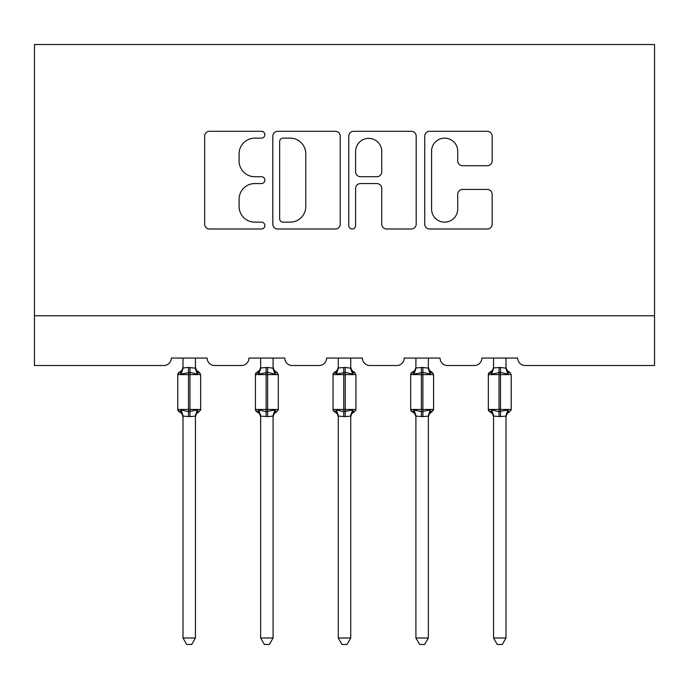 <?xml version="1.0" encoding="UTF-8"?>
<svg xmlns="http://www.w3.org/2000/svg" width="689" height="689" viewBox="0 0 689 689"><rect width="100%" height="100%" fill="white"/><g stroke="black" fill="none" stroke-linecap="round" stroke-linejoin="round"><path stroke-width="1.03" d="M264.877 134.717A3.419 3.419 0 0 0 261.458 131.298L209.551 131.298A4.883 4.883 0 0 0 204.667 136.181L204.667 224.106A4.883 4.883 0 0 0 209.551 228.998L261.458 228.998A3.419 3.419 0 0 0 264.877 225.57A3.419 3.419 0 0 0 261.458 222.151L254.741 222.151A15.632 15.632 0 0 1 239.109 206.519L239.109 199.199A15.632 15.632 0 0 1 254.741 183.567L261.458 183.567A3.419 3.419 0 0 0 264.877 180.148A3.419 3.419 0 0 0 261.458 176.72L254.741 176.72A15.632 15.632 0 0 1 239.109 161.088L239.109 153.768A15.632 15.632 0 0 1 254.741 138.136L261.458 138.136A3.419 3.419 0 0 0 264.877 134.717M487.261 165.73A4.883 4.883 0 0 0 492.153 160.847L492.153 136.181A4.883 4.883 0 0 0 487.261 131.298L429.617 131.298A4.883 4.883 0 0 0 424.734 136.181L424.734 224.106A4.883 4.883 0 0 0 429.617 228.998L487.261 228.998A4.883 4.883 0 0 0 492.153 224.106L492.153 194.307A4.883 4.883 0 0 0 487.261 189.423L462.595 189.423A4.883 4.883 0 0 0 457.711 194.307L457.711 209.086A13.065 13.065 0 0 1 444.646 222.151A13.065 13.065 0 0 1 431.572 209.086L431.572 151.201A13.065 13.065 0 0 1 444.646 138.136A13.065 13.065 0 0 1 457.711 151.201L457.711 160.847A4.883 4.883 0 0 0 462.595 165.73L487.261 165.73M654.55 315.76L654.55 44.527L34.45 44.527L34.45 365.523L163.844 365.523A7.467 7.467 0 0 0 171.311 358.065L207.139 358.065A7.467 7.467 0 0 0 214.606 365.523L241.486 365.523A7.467 7.467 0 0 0 248.944 358.065L284.781 358.065A7.467 7.467 0 0 0 292.248 365.523L319.119 365.523A7.467 7.467 0 0 0 326.586 358.065L362.414 358.065A7.467 7.467 0 0 0 369.881 365.523L396.752 365.523A7.467 7.467 0 0 0 404.219 358.065L440.056 358.065A7.467 7.467 0 0 0 447.514 365.523L474.394 365.523A7.467 7.467 0 0 0 481.861 358.065L517.689 358.065A7.467 7.467 0 0 0 525.156 365.523L654.55 365.523L654.55 315.76L34.45 315.76M340.228 136.181A4.883 4.883 0 0 0 335.345 131.298L277.701 131.298A4.883 4.883 0 0 0 272.81 136.181L272.81 224.106A4.883 4.883 0 0 0 277.701 228.998L335.345 228.998A4.883 4.883 0 0 0 340.228 224.106L340.228 136.181M353.655 131.298L411.299 131.298A4.883 4.883 0 0 1 416.19 136.181L416.19 224.106A4.883 4.883 0 0 1 411.299 228.998L386.632 228.998A4.883 4.883 0 0 1 381.749 224.106L381.749 188.45A4.883 4.883 0 0 0 376.866 183.567L360.502 183.567A4.883 4.883 0 0 0 355.61 188.45L355.61 225.57A3.419 3.419 0 0 1 352.191 228.998A3.419 3.419 0 0 1 348.772 225.57L348.772 136.181A4.883 4.883 0 0 1 353.655 131.298M283.067 138.136A3.419 3.419 0 0 0 279.648 141.555L279.648 218.732A3.419 3.419 0 0 0 283.067 222.151L290.155 222.151A15.632 15.632 0 0 0 305.787 206.519L305.787 153.768A15.632 15.632 0 0 0 290.155 138.136L283.067 138.136M381.749 151.442A13.065 13.065 0 0 0 368.684 138.377A13.065 13.065 0 0 0 355.61 151.442L355.61 171.837A4.883 4.883 0 0 0 360.502 176.72L376.866 176.72A4.883 4.883 0 0 0 381.749 171.837L381.749 151.442M195.443 367.926A5.478 5.219 180 0 0 198.32 372.525L197.252 374.118L189.975 372.37L181.198 374.118L179.416 372.275A2.489 2.489 0 0 0 177.779 374.609L177.779 409.447A2.489 2.489 0 0 0 179.416 411.781L181.198 409.929L188.476 411.686L197.252 409.929L198.32 411.531A5.478 5.219 -0 0 0 195.443 416.13L189.975 416.604L183.007 416.13A5.478 5.219 -0 0 0 180.13 411.531L180.13 411.531M180.13 372.525A5.478 5.219 180 0 0 183.007 367.926L188.476 367.452L188.476 409.447L200.671 409.447L200.671 374.609L177.779 374.609L177.779 409.447L188.476 409.447L188.476 416.604M195.443 416.13L195.443 638.005L183.007 638.005L183.007 416.096M195.443 358.065L195.452 368.184L197.252 374.118M183.007 358.065L183.007 367.96M188.476 367.452L195.452 368.184L196.236 371.319M181.198 374.118L182.998 368.184M181.198 409.929L182.998 415.872M197.252 409.929L195.452 415.872M195.443 638.005L191.714 644.473L186.745 644.473L183.007 638.005M200.671 374.609L199.043 372.275A2.489 2.489 0 0 1 199.758 372.68M199.043 411.781L196.434 413.788L195.443 416.923L196.434 413.788L199.043 411.781L200.671 409.447A2.489 2.489 0 0 1 200.533 410.256M273.085 367.926A5.478 5.219 180 0 0 275.962 372.525L274.885 374.118L267.608 372.37L258.84 374.118L257.049 372.275A2.489 2.489 0 0 0 255.421 374.609L255.421 409.447A2.489 2.489 0 0 0 257.049 411.781L255.421 409.447L278.313 409.447L278.313 374.609L276.677 372.275L274.067 370.269L273.085 367.134L274.067 370.269L276.677 372.275A2.489 2.489 0 0 1 277.391 372.68M276.677 411.781L274.067 413.788L273.085 416.923L274.067 413.788L276.677 411.781L278.313 409.447A2.489 2.489 0 0 1 278.175 410.256M273.085 416.13L267.608 416.604L260.64 416.13A5.478 5.219 -0 0 0 257.764 411.531L258.84 409.929L266.118 411.686L274.885 409.929L275.962 411.531A5.478 5.219 -0 0 0 273.085 416.13L273.085 638.005L269.347 644.473L264.378 644.473L260.64 638.005L260.64 416.096M350.718 367.926A5.478 5.219 180 0 0 353.595 372.525L352.527 374.118L345.249 372.37L336.473 374.118L334.69 372.275A2.489 2.489 0 0 0 333.054 374.609L333.054 409.447A2.489 2.489 0 0 0 334.69 411.781L333.054 409.447L355.946 409.447L355.946 374.609L354.31 372.275L351.709 370.269L350.718 367.134L351.709 370.269L354.31 372.275A2.489 2.489 0 0 1 355.033 372.68M354.31 411.781L351.709 413.788L350.718 416.923L351.709 413.788L354.31 411.781L355.946 409.447A2.489 2.489 0 0 1 355.808 410.256M350.718 416.13L345.249 416.604L338.282 416.13A5.478 5.219 -0 0 0 335.405 411.531L336.473 409.929L343.751 411.686L352.527 409.929L353.595 411.531A5.478 5.219 -0 0 0 350.718 416.13L350.718 638.005L346.989 644.473L342.011 644.473L338.282 638.005L338.282 416.096M428.36 367.926A5.478 5.219 180 0 0 431.236 372.525L430.16 374.118L422.882 372.37L414.115 374.118L412.323 372.275A2.489 2.489 0 0 0 410.687 374.609L410.687 409.447A2.489 2.489 0 0 0 412.323 411.781L410.687 409.447L433.579 409.447L433.579 374.609L431.951 372.275L429.342 370.269L428.36 367.134L429.342 370.269L431.951 372.275A2.489 2.489 0 0 1 432.666 372.68M431.951 411.781L429.342 413.788L428.36 416.923L429.342 413.788L431.951 411.781L433.579 409.447A2.489 2.489 0 0 1 433.45 410.256M428.36 416.13L422.882 416.604L415.915 416.13A5.478 5.219 -0 0 0 413.038 411.531L414.115 409.929L421.392 411.686L430.16 409.929L431.236 411.531A5.478 5.219 -0 0 0 428.36 416.13L428.36 638.005L424.622 644.473L419.653 644.473L415.915 638.005L415.915 416.096M505.993 367.926A5.478 5.219 180 0 0 508.87 372.525L507.802 374.118L500.524 372.37L491.748 374.118L489.957 372.275A2.489 2.489 0 0 0 488.329 374.609L488.329 409.447A2.489 2.489 0 0 0 489.957 411.781L488.329 409.447L511.221 409.447L511.221 374.609L509.584 372.275L506.983 370.269L505.993 367.134L506.983 370.269L509.584 372.275A2.489 2.489 0 0 1 510.308 372.68M509.584 411.781L506.983 413.788L505.993 416.923L506.983 413.788L509.584 411.781L511.221 409.447A2.489 2.489 0 0 1 511.083 410.256M505.993 416.13L500.524 416.604L493.557 416.13A5.478 5.219 -0 0 0 490.68 411.531L491.748 409.929L499.025 411.686L507.802 409.929L508.87 411.531A5.478 5.219 -0 0 0 505.993 416.13L505.993 638.005L502.255 644.473L497.286 644.473L493.557 638.005L493.557 416.096M260.64 416.923L259.658 413.788L257.049 411.781L257.764 411.531M260.64 638.005L273.085 638.005M273.085 358.065L273.085 368.184L274.885 374.118M257.764 372.525A5.478 5.219 180 0 0 260.64 367.926L267.608 367.452L273.085 368.184L273.869 371.319M260.64 358.065L260.64 367.96M258.84 374.118L260.64 368.184M258.84 409.929L260.64 415.872M274.885 409.929L273.085 415.872M338.282 416.923L337.291 413.788L334.69 411.781L335.405 411.531M338.282 638.005L350.718 638.005M350.718 358.065L350.727 368.184L352.527 374.118M335.405 372.525A5.478 5.219 180 0 0 338.282 367.926L345.249 367.452L350.727 368.184L351.511 371.319M338.282 358.065L338.282 367.96M336.473 374.118L338.273 368.184M336.473 409.929L338.273 415.872M352.527 409.929L350.727 415.872M415.915 416.923L414.933 413.788L412.323 411.781L413.038 411.531M415.915 638.005L428.36 638.005M428.36 358.065L428.36 368.184L430.16 374.118M413.038 372.525A5.478 5.219 180 0 0 415.915 367.926L422.882 367.452L428.36 368.184L429.144 371.319M415.915 358.065L415.915 367.96M414.115 374.118L415.915 368.184M414.115 409.929L415.915 415.872M430.16 409.929L428.36 415.872M493.557 416.923L492.566 413.788L489.957 411.781L490.68 411.531M493.557 638.005L505.993 638.005M505.993 358.065L506.002 368.184L507.802 374.118M490.68 372.525A5.478 5.219 180 0 0 493.557 367.926L500.524 367.452L506.002 368.184L506.777 371.319M493.557 358.065L493.557 367.96M491.748 374.118L493.548 368.184M491.748 409.929L493.548 415.872M507.802 409.929L506.002 415.872M189.975 416.604L189.975 367.452M266.118 367.452L266.118 374.609L255.421 374.609L257.049 372.275L259.658 370.269L260.64 367.134M278.313 374.609L266.118 374.609L266.118 416.604M267.608 416.604L267.608 367.452M343.751 367.452L343.751 374.609L333.054 374.609L334.69 372.275L337.291 370.269L338.282 367.134M355.946 374.609L343.751 374.609L343.751 416.604M345.249 416.604L345.249 367.452M421.392 367.452L421.392 374.609L410.687 374.609L412.323 372.275L414.933 370.269L415.915 367.134M433.579 374.609L421.392 374.609L421.392 416.604M422.882 416.604L422.882 367.452M499.025 367.452L499.025 374.609L488.329 374.609L489.957 372.275L492.566 370.269L493.557 367.134M511.221 374.609L499.025 374.609L499.025 416.604M500.524 416.604L500.524 367.452M177.779 374.609L179.416 372.275L182.017 370.269L183.007 367.134M199.043 372.275L196.434 370.269L195.443 367.134L196.434 370.269L199.043 372.275M177.779 409.447L179.416 411.781L182.017 413.788L183.007 416.923M255.421 409.447L255.421 374.609M333.054 409.447L333.054 374.609M410.687 409.447L410.687 374.609M488.329 409.447L488.329 374.609"/></g></svg>
